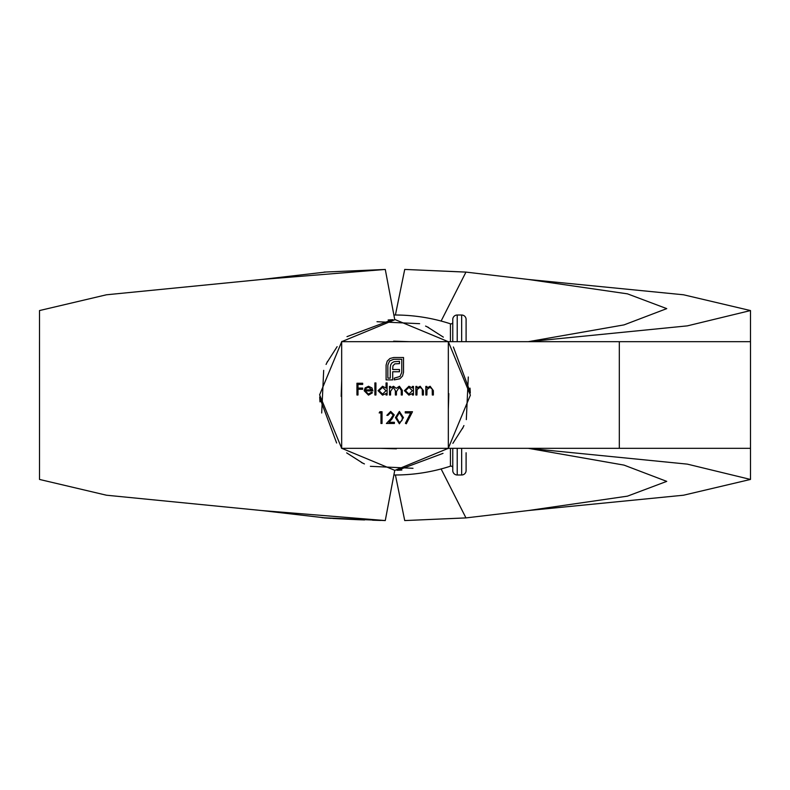 <?xml version="1.0" encoding="UTF-8"?>
<svg xmlns="http://www.w3.org/2000/svg" width="790" height="790" viewBox="0 0 790 790"><rect width="100%" height="100%" fill="white"/><g stroke="black" fill="none" stroke-linecap="round" stroke-linejoin="round"><path stroke-width="1.19" d="M325.915 517.973L261.688 510.538L106.443 495.212L39.51 479.441L39.51 310.559L106.443 294.788L261.688 279.463L325.816 272.037M261.688 279.463L384.769 269.479L324.038 272.096L384.769 269.479M322.043 517.697L385.273 520.571L394.694 470.672M261.688 510.538L384.769 520.521M394.694 319.328L385.273 269.429M39.5 341.675L39.51 448.325M466.1 337.231L466.1 341.675L466.1 337.231M466.1 341.675L466.1 319.456A4.444 4.444 0 0 0 461.656 315.012L457.213 315.012A4.444 4.444 0 0 0 452.769 319.456L452.769 341.675M466.1 470.544A4.444 4.444 0 0 1 461.656 474.988A4.444 4.444 0 0 0 466.1 470.544L466.1 452.769M461.656 448.325L461.656 474.988L457.213 474.988A4.444 4.444 0 0 1 452.769 470.544L452.769 448.325M450.438 466.189A1.778 1.778 0 0 1 452.769 467.878A1.778 1.778 0 0 0 450.438 466.189A179.034 179.034 0 0 1 394.595 474.988A179.034 179.034 0 0 0 450.438 466.189L450.438 448.325M450.438 341.675L450.438 323.811A179.034 179.034 0 0 0 394.595 315.012A179.034 179.034 0 0 1 450.438 323.811A1.778 1.778 0 0 0 452.769 322.123M466.1 319.456A4.444 4.444 0 0 0 461.656 315.012A4.444 4.444 0 0 1 466.1 319.456M410.701 412.933L405.25 412.933L405.25 411.728L412.489 411.728L406.307 423.786L405.398 423.282L410.701 412.933M387.228 361.119L389.944 358.502L393.697 357.515L403.532 357.515L403.532 372.307L402.545 376.04L399.928 378.746L394.289 379.891L394.289 378.134L400.046 376.435L401.774 372.307L401.774 359.272L393.697 359.272L389.569 361L387.851 365.099L387.851 378.134L390.25 378.134L390.25 367.785L390.645 364.941L391.88 362.936L393.914 361.741L399.464 361.336L399.464 363.617L394.812 363.864L392.936 365.81L392.689 369.503L399.464 369.503L399.464 371.754L392.689 371.754L392.709 379.891L386.093 379.891L386.093 365.099L387.228 361.119M365.227 390.932L368.367 394.091L371.527 392.284L372.465 392.778L368.496 395.148L364.17 390.724L365.168 387.86L368.525 386.261L371.981 387.949L372.92 390.932L365.227 390.932M390.556 395L389.5 395L389.5 386.409L390.556 386.409L390.556 387.9L393.519 386.261L396.254 388.334L399.404 386.261L402.308 390.349L402.308 395L401.251 395L401.251 390.339L399.217 387.317L396.432 391.662L396.432 395L395.375 395L395.375 390.635L393.331 387.317L390.556 391.386L390.556 395M380.978 412.933L379.17 412.933L379.862 411.728L382.034 411.728L382.034 423.479L380.978 423.479L380.978 412.933M426.876 395L425.83 395L425.83 386.409L426.876 386.409L426.876 387.959L430.145 386.261L433.364 390.615L433.364 395L432.308 395L432.179 389.006L429.967 387.317L427.044 389.589L426.876 395M416.932 395L415.876 395L415.876 386.409L416.932 386.409L416.932 387.959L420.201 386.261L423.41 390.615L423.41 395L422.354 395L422.235 389.006L420.013 387.317L417.09 389.589L416.932 395M412.41 387.999L412.41 386.409L413.466 386.409L413.466 395L412.41 395L412.41 393.519L408.904 395.148L404.421 390.685L408.934 386.261L412.41 387.999M341.675 341.675L341.675 448.325L448.325 448.325L448.325 341.675L341.675 341.675L395.128 319.614L448.572 341.823M386.034 388.068L386.034 382.943L387.09 382.943L387.09 395L386.034 395L386.034 393.519L382.518 395.148L378.045 390.685L382.558 386.261L386.034 388.068M375.931 395L374.875 395L374.875 382.943L375.931 382.943L375.931 395M403.443 417.614L399.385 423.786L395.454 417.614L399.385 411.422L403.443 417.614M393.193 415.017L390.645 412.627L387.92 415.343L386.863 415.343L390.695 411.422L394.25 414.918L391.87 419.135L388.927 422.275L394.398 422.275L394.398 423.479L386.409 423.479L390.971 418.621L393.193 415.017M357.998 395L356.942 395L356.942 383.239L362.669 383.239L362.669 384.444L357.998 384.444L357.998 388.068L362.669 388.068L362.669 389.272L357.998 389.272L357.998 395M619.311 341.675L619.311 448.325L448.325 448.325L448.325 341.675L750.5 341.675L750.49 479.441L683.557 495.212L528.312 510.538L627.477 496.15L666.74 481.377L624.031 465.113L528.312 448.325L687.31 464.125L750.49 479.441M619.311 448.325L750.5 448.325M448.424 341.675L536.884 341.675M448.325 341.675L470.386 395.128L448.177 448.572M443.002 453.371L397.805 470.238M362.817 463.177L346.662 452.877M319.98 401.863L319.703 396.995M326.082 364.427L327.514 361.376M376.998 321.708L419.628 323.683M448.325 448.325L394.872 470.386L341.428 448.177M336.629 443.002L319.762 397.805M326.823 362.817L337.123 346.662M388.137 319.98L393.005 319.703M425.573 326.082L428.624 327.514M468.292 376.998L466.317 419.628M453.371 346.998L470.238 392.196M463.177 427.183L452.877 443.338M401.863 470.02L396.995 470.297M364.427 463.918L361.376 462.486M321.708 413.002L323.683 370.372M341.675 448.325L319.614 394.872L341.823 341.428M346.998 336.629L392.196 319.762M427.183 326.823L443.338 337.123M470.02 388.137L470.297 393.005M463.918 425.573L462.486 428.624M413.002 468.292L370.372 466.317M412.41 390.724L408.944 387.317L405.477 390.695L408.934 394.091L412.41 390.724M386.034 390.724L382.567 387.317L379.101 390.695L382.558 394.091L386.034 390.724M365.336 389.875L371.863 389.875L368.575 387.317L366.363 388.117L365.336 389.875M399.414 412.627L396.511 417.604L399.414 422.581L401.942 420.557L402.387 417.604L399.414 412.627M528.312 279.463L683.557 294.788L750.49 310.559L687.31 325.875L528.312 341.675L624.031 324.887L666.74 308.623L627.477 293.85L528.312 279.463L465.962 272.096L441.106 321.056M441.106 468.944L465.962 517.904L528.312 510.538M395.405 315.012L404.727 269.429L464.184 272.037M464.086 517.973L404.727 520.571L395.405 474.988M457.213 448.325L457.213 474.988A4.444 4.444 0 0 1 452.769 470.544M461.656 341.675L461.656 315.012M457.213 341.675L457.213 315.012M385.273 520.571L324.038 517.914M448.325 409.299L448.829 393.627L448.325 397.568M409.299 341.675L393.627 341.171L397.568 341.675M392.442 448.325L396.373 448.829L380.701 448.325M341.675 380.701L341.171 396.373L341.675 392.433M324.334 517.934L331.356 518.388M332.61 518.457L356.606 519.642M357.149 519.662L364.605 519.938M372.603 520.205L380.602 520.442M750.49 310.559L750.49 341.675M465.962 272.086L404.727 269.429M404.727 520.571L465.962 517.914"/></g></svg>
